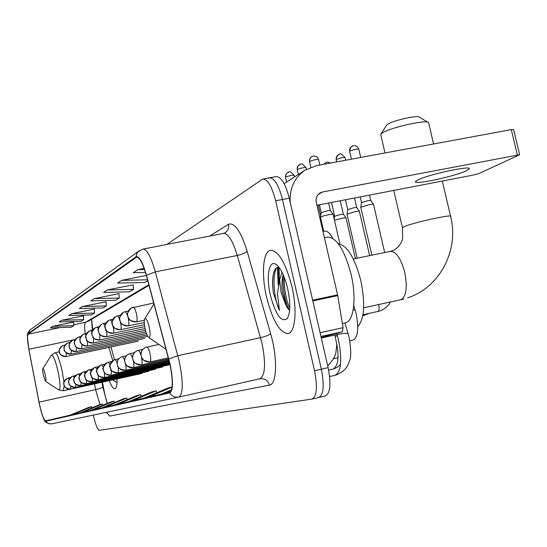 <?xml version="1.0" encoding="UTF-8"?>
<svg xmlns="http://www.w3.org/2000/svg" width="547" height="547" viewBox="0 0 547 547"><rect width="100%" height="100%" fill="white"/><g stroke="black" fill="none" stroke-linecap="round" stroke-linejoin="round"><path stroke-width="0.82" d="M114.426 359.728L111.034 346.955M353.779 305.397L356.145 313.766C358.976 328.59 357.95 337.369 353.075 340.097L349.848 340.904M102.46 382.127L104.792 394.332L107.233 403.433M91.629 319.263L92.785 330.108L88.97 331.222C86.488 332.829 85.482 335.12 85.961 338.087C87.171 341.807 89.694 343.454 93.53 343.037L93.612 338.053M109.126 380.664C111.41 386.141 113.352 388.821 114.952 388.712C116.497 388.295 117.195 385.033 117.037 378.921M322.969 231.436L324.508 231.135C327.147 230.677 329.909 233.084 332.788 238.348M336.897 344.925L337.014 344.535M279.073 267.353L279.291 280.679L279.073 267.353M318.976 397.437L325.219 395.987C330.313 393.553 331.277 384.117 328.118 367.666L289.26 198.212C285.472 183.73 281.062 176.537 276.023 176.633L269.774 177.789M318.532 397.539L318.552 397.539C323.578 395.119 324.508 385.676 321.342 369.211L282.471 199.505C278.69 185.002 274.314 177.789 269.336 177.871L268.392 178.308M291.934 286.744C285.623 262.69 278.457 250.533 270.43 250.266C262.929 251.586 261.24 274.464 266.526 296.939C272.529 320.453 279.647 332.665 287.886 333.588C295.277 332.87 297.465 310.142 291.934 286.744C285.623 262.69 278.457 250.533 270.43 250.266C262.929 251.586 261.24 274.464 266.526 296.939C272.529 320.453 279.647 332.665 287.886 333.588C295.277 332.87 297.465 310.142 291.934 286.744M169.844 363.762C173.098 380.268 173.043 389.751 169.666 392.206L45.51 420.869C43.562 419.665 41.401 413.429 39.035 402.148L28.888 349.26C27.336 340.678 27.056 335.653 28.061 334.183L136.572 257.186C139.622 257.213 142.883 263.312 146.357 275.469L169.844 363.762M169.994 363.714L146.466 275.271C142.596 261.856 139.082 255.688 135.923 256.775L27.965 333.773L27.364 336.179L28.82 349.225L38.96 402.1C40.464 409.628 42.112 415.358 43.917 419.282L45.627 421.279L169.816 392.869C173.276 390.36 173.337 380.644 169.994 363.714M278.163 284.953L277.479 267.449M312.289 398.995L318.552 397.539C323.578 395.119 324.508 385.676 321.342 369.211L282.471 199.505C278.69 185.002 274.314 177.789 269.336 177.871L263.066 179.04M93.311 415.084L93.558 416.199C95.636 424.951 97.571 429.655 99.363 430.311L311.872 399.098C316.829 396.691 317.718 387.242 314.546 370.757L275.667 200.804C271.886 186.274 267.545 179.047 262.628 179.115L166.753 244.468M94.33 309.13L71.65 313.691L68.874 315.537L91.472 314.922L94.508 313.075L94.33 309.034M83.547 315.858L61.784 320.255L59.233 321.951L80.929 321.335L83.712 319.639L83.541 315.769M73.64 322.046L52.717 326.292L50.372 327.851L71.226 327.236L73.797 325.677L73.633 321.964M133.256 284.823L107.301 289.958L103.615 292.413L129.448 291.818L133.468 289.363L133.249 284.72M146.336 275.414L121.742 280.344L117.653 283.066L144.777 282.484L147.745 280.679M144.162 268.379L137.83 269.637L133.263 272.68L145.495 272.44M106.111 301.773L82.433 306.511L79.39 308.535L102.973 307.92L106.296 305.903L106.104 301.677M94.262 298.635L90.925 300.857L115.581 300.255L119.225 298.033L119.02 293.609L94.262 298.635L119.225 298.033M118.302 404.062L140.654 394.647L141.338 396.308M114.631 404.91L136.716 395.611L140.654 394.647M132.627 400.753L156.052 390.873L156.811 392.719M128.572 401.689L151.697 391.939L156.052 390.873M148.504 397.088L172.045 387.139M144.005 398.127L168.271 387.878L172.073 386.948M166.192 393.006L171.033 390.955M161.167 394.168L171.512 389.792M105.304 407.064L126.685 398.066L127.307 399.57M101.968 407.836L123.102 398.948L126.685 398.066M93.469 409.799L113.954 401.183L114.514 402.558M90.419 410.503L110.679 401.99L113.954 401.183M82.638 412.294L102.303 404.042L102.815 405.293M79.841 412.944L99.294 404.78L102.303 404.042M72.689 414.592L91.595 406.66L92.067 407.809M70.119 415.187L88.826 407.344L91.595 406.66M107.301 289.958L133.468 289.363M121.742 280.344L147.512 279.804M137.83 269.637L144.558 269.514M82.433 306.511L106.296 305.903M71.65 313.691L94.508 313.075M61.784 320.255L83.712 319.639M52.717 326.292L73.797 325.677M342.347 323.489L345.198 322.867C353.731 321.937 356.842 298.368 351.071 274.279C344.412 249.548 336.467 237.152 327.229 237.09L324.405 237.658M279.052 267.326C276.761 267.066 275.045 268.673 273.897 272.153C272.324 277.534 272.16 284.515 273.425 293.089L279.435 310.402L277.479 293.575L279.654 279.729L281.09 292.652L286.471 306.429L282.512 292.358C281.561 285.513 281.773 279.681 283.141 274.854L283.202 274.662M279.654 279.729L282.04 272.208M287.66 288.46C284.481 275.647 280.529 267.572 275.804 264.235C268.844 259.729 266.04 277.117 270.409 295.387C275.736 314.956 281.336 322.709 287.202 318.634C290.464 312.952 290.614 302.888 287.66 288.46M286.471 306.429L288.549 309.472M279.435 310.402C273.917 298.703 271.88 275.066 276.809 267.75M289.746 308.214C285.855 299.134 284.05 288.85 284.317 277.356M273.425 293.089C272.379 285.65 272.413 279.1 273.534 273.438M289.24 310.094C284.426 299.9 282.443 288.146 283.278 274.826M466.612 170.657L469.182 168.941C472.67 164.914 427.843 174.568 417.71 180.045L415.535 181.59C412.8 185.406 455.501 176.25 466.612 170.657M321.198 337.506L342.354 331.755L320.966 336.473M290.225 202.438C289.377 188.442 294.361 177.666 305.178 170.11L316.535 165.618L511.295 129.605L513.626 129.557L519.616 154.651M316.939 205.255L473.866 174.951L479.261 173.433L519.636 154.739L322.614 191.97L320.091 192.913C316.829 195.094 315.551 198.246 316.275 202.369L337.581 294.854L343.037 327.674L342.354 331.755M386.476 125.318L387.666 124.231C393.156 120.422 418.817 114.754 419.358 117.222L427.747 122.159M433.573 143.977L428.609 122.665C428.021 119.143 390.339 127.478 382.435 132.887L380.992 134.015L380.815 135.013M145.146 328.932C146.24 333.554 147.43 336.391 148.709 337.444C150.384 337.588 150.555 334.128 149.228 327.072C147.608 320.665 146.117 317.889 144.777 318.751C143.97 320.426 144.1 323.817 145.146 328.932M357.772 326.655C364.405 318.983 365.423 303.647 360.829 280.632C354.784 257.835 347.304 245.569 338.395 243.832M43.377 375.345L45.476 381.252C46.167 381.218 46.064 378.968 45.189 374.517C44.204 370.36 43.404 368.411 42.803 368.664C42.461 369.581 42.652 371.803 43.377 375.345M112.744 360.61L108.867 347.42M360.76 207.272L369.437 204.564L373.471 204.222L384.691 252.529M361.533 202.622L367.803 200.674L370.716 200.462M346.989 214.157L355.379 211.559L359.358 211.21L369.649 255.627M347.748 209.638L353.806 207.764L356.685 207.539M331.482 202.452L334.668 216.256L340.535 214.492L343.372 214.239L345.93 217.774M334.449 220.277L342.039 218.198L345.971 217.829L355.386 258.567M321.855 226.581L322.552 226.287M320.474 217.262L320.474 217.166C321.472 216.462 324.289 215.621 328.904 214.643L333.075 214.28L339.933 244.03M321.246 212.653L327.345 210.766L330.354 210.513L333.027 214.212M353.171 310.019L355.044 309.616M349.834 340.815L353.075 340.097M334.737 375.495L329.622 376.439L334.737 375.495C341.143 372.261 342.415 360.507 338.538 340.22L337.048 334.518L321.315 337.998M349.253 337.978C351.215 350.292 351.201 358.176 349.212 361.635C347.557 365.656 346.36 371.092 335.037 375.42L335.147 375.392M289.26 198.212L275.667 200.804M328.118 367.666L314.546 370.757M349.246 337.957L348.289 334.306C347.933 332.966 344.186 333.034 337.048 334.518L336.685 333.294M328.631 370.059L333.253 369.006C338.914 365.437 339.516 354.518 335.065 336.268L334.696 335.037M338.032 357.697L333.376 358.729M91.985 327.373L92.347 327.359M337.417 335.817L335.065 336.268M39.035 402.148L95.609 389.635L99.957 404.616M94.528 383.871L95.609 389.635C100.245 388.555 102.645 387.611 102.809 386.804L107.15 403.467M209.679 236.085L228.482 224.297C234.581 222.15 240.796 231.135 247.121 251.244L270.635 333.738C277.767 357.943 276.946 384.575 269.466 385.136L109.79 416.076L106.549 412.301M109.79 416.076L106.234 412.363M135.923 256.775L136.675 253.815L138.097 251.729L142.952 249.111C146.828 249.097 150.958 256.68 155.327 271.866L179.3 361.533C183.375 382.244 183.231 394.1 178.876 397.088C174.972 397.724 171.949 396.315 169.816 392.869M45.627 421.279L48.074 423.556L51.397 423.898L178.876 397.088L259.852 378.756C265.254 375.563 265.986 363.776 262.04 343.393L237.295 255.456C232.728 240.571 228.099 233.22 223.402 233.412L143.17 249.07M168.832 358.941L177.864 355.7L260.584 337.67C265.514 336.494 268.864 335.181 270.635 333.738M27.965 333.773L30.153 329.868L139.239 250.738M247.121 251.244C245.453 252.94 242.177 254.341 237.295 255.456L155.327 271.866L146.466 275.271M223.648 233.357L225.077 232.783C227.983 230.759 229.118 227.928 228.482 224.297M269.466 385.136C267.88 380.309 264.68 378.182 259.852 378.756M28.061 334.183L59.951 327.571M73.756 324.706L85.612 322.245C84.484 323.298 84.354 327.113 85.229 333.697M28.888 349.26L75.404 339.475M136.073 257.425L137.283 257.186M148.832 284.741L85.612 322.245L88.477 321.13L148.996 285.363M278.286 267.292L278.69 282.642M318.135 194.527L322.614 191.97M312.638 300.159L337.581 294.854M517.325 154.856L511.295 129.605M337.731 295.633L312.816 300.939M320.104 332.713L343.037 327.674M407.638 297.848C440.02 287.455 459.152 250.095 450.653 216.523C453.648 213.727 413.238 222.526 404.329 226.622L402.462 227.723L402.585 238.362C402.462 240.051 400.124 247.066 393.149 250.485L390.264 251.388C396.096 251.415 400.924 258.403 404.746 272.338C407.59 287.414 406.298 296.549 400.855 299.735L363.652 307.797M45.476 381.252L58.659 389.902C60.669 389.888 60.464 383.707 58.037 371.351C55.281 359.837 53.038 354.497 51.309 355.324L55.083 352.692C57.093 353.341 59.411 359.256 62.043 370.435L63.951 382.059M70.46 389.163L63.178 390.77L64.204 385.881M150.138 361.875C151.013 361.088 150.999 358.415 150.09 353.854C149.023 349.506 147.964 347.222 146.904 347.003L145.427 347.482C142.035 349.28 140.627 352.131 141.215 356.022C142.658 360.432 145.632 362.381 150.138 361.875L150.083 361.888C141.488 360.268 142.897 359.352 141.782 358.073L140.873 354.497C140.996 351.331 142.514 349 145.427 347.482L158.883 344.425M349.93 151.054C353.854 149.502 356.808 148.88 358.798 149.194L357.8 147.191L355.851 145.837L352.965 145.741L350.648 147.314L349.636 151.341L351.454 159.163M353.164 145.741L351.742 146.288L350.278 147.738L349.629 149.331L349.656 151.416M377.656 311.517L377.731 311.51C379.139 310.812 379.481 308.487 378.756 304.529M150.049 361.888L168.38 357.895M141.406 364.856L141.488 364.835C142.288 364.152 142.288 361.697 141.488 357.464M141.488 364.835C137.099 365.334 134.206 363.44 132.805 359.153C132.237 355.372 133.605 352.603 136.907 350.846L138.343 350.381L136.907 350.846C134.07 352.323 132.593 354.606 132.477 357.683L133.365 361.15C134.453 362.394 133.078 363.283 141.441 364.849L168.647 358.914M140.894 355.071C139.957 351.988 139.109 350.429 138.343 350.381L142.767 349.43M336.467 159.423C340.261 157.933 343.14 157.324 345.102 157.611C338.62 150.514 340.542 155.423 338.237 154.78L336.419 157.495L336.193 159.69L336.699 161.891M339.625 154.24L337.93 154.992L336.815 156.189L336.179 157.734L336.207 159.758M363.352 315.687L364.473 314.395M133.229 367.659L133.304 367.646C134.008 367.099 134.049 364.965 133.42 361.239M133.304 367.646C129.03 368.131 126.213 366.292 124.846 362.114C124.299 358.435 125.632 355.741 128.853 354.032L130.248 353.574L128.853 354.032C126.084 355.475 124.641 357.697 124.538 360.692L125.379 364.008C126.425 365.191 124.894 365.964 133.256 367.652L168.9 359.871M132.477 357.444L130.248 353.574L134.371 352.685M326.778 162.302L325.424 162.835L324.111 164.223M125.482 370.319L125.55 370.298C126.186 369.847 126.241 367.94 125.721 364.582M125.55 370.298C121.386 370.777 118.637 368.986 117.311 364.917C116.778 361.335 118.077 358.709 121.215 357.047L122.576 356.603L121.215 357.047C118.514 358.456 117.113 360.623 117.017 363.55L117.837 366.763C118.849 367.912 117.366 368.664 125.509 370.312L169.132 360.774M124.572 359.933L122.576 356.603L126.419 355.776M169.344 361.629L118.159 372.835L118.391 367.646M118.2 372.822C114.132 373.286 111.451 371.543 110.159 367.584C109.639 364.09 110.911 361.533 113.974 359.905L115.301 359.475L113.974 359.905C105.824 369.321 111.595 365.765 110.152 368.076C112.313 369.136 106.973 370.845 118.159 372.835M117.099 362.387L115.301 359.475L118.89 358.702M111.157 375.228L111.417 370.49M169.543 362.442L111.198 375.221C107.246 375.673 104.627 373.97 103.369 370.114C102.863 366.709 104.108 364.213 107.096 362.62L108.388 362.203L107.096 362.62C99.52 370.832 104.532 368.746 103.342 370.51C105.468 372.302 101.168 373.676 111.178 375.228M110.022 364.787L108.388 362.203L111.752 361.478M104.518 377.505L104.785 373.15M104.566 377.498C100.689 377.943 98.139 376.281 96.908 372.514C96.416 369.198 97.633 366.757 100.552 365.205L101.817 364.801L100.552 365.205C93.147 373.28 98.057 371.194 96.881 372.883C98.945 374.62 94.74 375.974 104.532 377.505L169.72 363.222M103.308 367.105L101.817 364.801L104.962 364.117M98.193 379.68L98.453 375.659M98.241 379.666C94.453 380.103 91.958 378.483 90.754 374.804C90.276 371.563 91.465 369.184 94.323 367.673L95.554 367.269L94.323 367.673C86.85 376.151 92.019 373.252 90.809 375.413C92.758 376.343 88.019 377.936 98.207 379.673L169.885 363.953M96.915 369.348L95.554 367.269L98.508 366.634M90.836 371.502L89.585 369.628L88.382 370.018C81.257 377.881 86.029 375.516 84.867 377.307C86.829 378.893 82.741 380.274 92.176 381.744L92.422 378.018M169.857 364.692L92.19 381.738C88.498 382.162 86.064 380.582 84.894 376.992C84.423 373.82 85.585 371.495 88.382 370.018L92.354 369.027M86.405 383.721L86.658 380.261M86.447 383.707C82.823 384.131 80.436 382.585 79.294 379.078C78.836 375.98 79.978 373.704 82.713 372.261L83.882 371.878L82.713 372.261C75.746 379.953 80.416 377.642 79.267 379.344C81.154 380.835 77.148 382.285 86.419 383.714L162.445 367.023M85.038 373.574L83.882 371.878L86.488 371.31M80.901 385.608L81.147 382.38M80.942 385.594C77.394 386.011 75.062 384.5 73.948 381.068C73.503 378.039 74.618 375.816 77.291 374.401L78.44 374.025L77.291 374.401C71.048 380.876 74.707 379.515 73.804 380.774C74.296 380.527 72.225 384.267 80.915 385.601L155.355 369.246M79.506 375.577L78.44 374.025L80.888 373.492M148.579 371.372L75.657 387.406L75.876 384.391M75.684 387.399C72.204 387.809 69.92 386.332 68.826 382.975C68.396 380.008 69.49 377.833 72.108 376.445L73.23 376.083L72.108 376.445C65.92 382.907 69.619 381.539 68.696 382.702C69.175 382.127 66.912 385.977 75.657 387.406M74.214 377.498L73.23 376.083L75.541 375.577M70.604 389.136L70.83 386.312M70.638 389.129C67.24 389.526 64.997 388.083 63.931 384.794C63.507 381.895 64.58 379.768 67.151 378.408L68.245 378.052L67.151 378.408C61.1 384.705 64.703 383.385 63.808 384.527C64.272 383.98 62.071 387.748 70.618 389.136L142.076 373.416M69.161 379.344L68.245 378.052L70.419 377.58M309.759 161.42C313.588 159.895 316.535 159.28 318.593 159.58L317.602 157.591L315.667 156.244L313.199 156.045L310.935 157.194L309.8 159.115L309.506 161.68L310.792 167.252M313.014 156.134L311.51 156.736L310.108 158.172L309.424 160.127L309.527 161.748M136.518 321.834C137.338 320.945 137.304 318.245 136.408 313.752C135.382 309.561 134.377 307.38 133.372 307.202L131.191 308.029C128.313 309.896 127.15 312.563 127.718 316.029C129.14 320.371 132.073 322.306 136.518 321.834L136.429 321.868C124.695 319.974 129.81 317.643 127.677 316.576C128.887 314.149 123.766 317.383 131.191 308.029L153.714 303.004M136.326 321.875L144.333 320.214M297.424 169.467C301.137 168.004 304.002 167.403 306.04 167.676C299.565 160.633 301.609 165.426 299.141 164.893L297.903 166.199L297.329 167.95L297.199 169.707L298.3 174.507M300.611 164.305L299.141 164.893L297.78 166.295L297.178 167.806L297.212 169.768M128.196 325.889L128.374 325.855C129.147 324.993 129.099 322.381 128.224 318.012L128.21 317.93M128.374 325.855C124.039 326.313 121.188 324.433 119.807 320.207C119.253 316.836 120.381 314.245 123.191 312.426L125.311 311.619L123.191 312.426C115.943 321.609 120.969 318.368 119.772 320.72C121.96 321.807 116.573 323.831 128.292 325.882L144.258 322.532M127.41 315.031L125.311 311.619L128.278 311.011M285.725 177.098C289.315 175.69 292.119 175.108 294.129 175.355C287.763 168.497 289.842 173.153 287.407 172.64L286.197 173.912L285.63 175.621L285.513 177.324L286.587 182.007M288.837 172.066L287.407 172.64L286.074 174.008L285.527 177.378M120.504 329.691L120.661 329.656C121.359 328.932 121.338 326.586 120.607 322.614M120.661 329.656C116.443 330.108 113.66 328.275 112.313 324.166C111.779 320.884 112.88 318.354 115.615 316.583L117.68 315.804L115.615 316.583C108.538 325.602 113.468 322.374 112.285 324.672C114.426 325.718 109.174 327.694 120.586 329.684L144.422 324.665M119.499 318.58L117.68 315.804L120.408 315.236M113.202 333.294L113.352 333.26C113.981 332.644 113.981 330.518 113.352 326.88M113.352 333.26C109.229 333.704 106.521 331.92 105.209 327.92C104.696 324.72 105.769 322.258 108.436 320.528L110.446 319.769L108.436 320.528C101.53 329.335 106.35 326.176 105.195 328.405C107.383 329.499 101.968 331.202 113.284 333.287L144.702 326.662M112.053 322.101L110.446 319.769L112.949 319.25M106.275 336.713L106.405 336.685C106.986 336.138 107 334.196 106.446 330.846M106.405 336.685C102.392 337.116 99.745 335.386 98.467 331.482C97.968 328.364 99.014 325.957 101.619 324.268L103.581 323.53L101.619 324.268C95.212 331.974 99.376 330.149 98.439 331.885C100.58 333.725 96.238 335.079 106.344 336.706L145.058 328.535M105.01 325.533L103.581 323.53L105.879 323.051M99.684 339.96L99.875 334.559M99.807 339.94C95.882 340.364 93.305 338.675 92.06 334.867C91.568 331.824 92.593 329.479 95.144 327.831L97.051 327.106L95.144 327.831C88.874 335.407 92.963 333.561 92.026 335.229C94.111 337.014 89.852 338.354 99.752 339.96L145.468 330.285M98.33 328.843L97.051 327.106L99.164 326.668M91.985 332.022L90.836 330.518L88.97 331.222C82.665 339.106 86.959 336.856 86.029 338.771C87.964 339.721 83.308 341.301 93.475 343.058L93.53 343.037M93.414 343.058L145.933 331.94M87.438 346.012L87.636 341.355M87.541 345.984C83.794 346.395 81.332 344.788 80.149 341.157C79.677 338.265 80.662 336.022 83.096 334.449L84.915 333.759L83.096 334.449C77.612 340.665 80.724 339.858 80.006 340.966C80.293 340.241 78.597 344.822 87.493 346.005L146.452 333.492M85.954 335.085L84.915 333.759L86.706 333.383M81.735 348.822L81.927 344.487M81.831 348.801C78.166 349.205 75.753 347.632 74.604 344.09C74.146 341.26 75.11 339.072 77.489 337.526L79.267 336.856L77.489 337.526C71.753 344.384 75.356 343.304 74.741 344.918C76.669 346.367 72.683 347.263 81.783 348.822L147.04 334.955M80.204 338.019L79.267 336.856L80.915 336.508M76.286 351.509L76.477 347.454M76.375 351.495C72.792 351.885 70.433 350.353 69.305 346.887C68.86 344.118 69.804 341.978 72.129 340.473L73.872 339.817L72.129 340.473C66.857 346.579 69.893 345.301 69.161 346.579C69.654 346.34 67.554 350.121 76.334 351.509L147.738 336.309M74.72 340.843L73.872 339.817L75.39 339.496M71.076 354.08L71.267 350.278M71.165 354.066C67.65 354.449 65.346 352.952 64.238 349.56C63.808 346.853 64.731 344.76 67.007 343.284L68.71 342.641L67.007 343.284C61.79 349.342 64.854 348.09 64.102 349.266C64.601 348.712 62.255 352.562 71.117 354.08L144.798 338.374M69.483 343.55L68.71 342.641L70.112 342.347M66.091 356.541L66.276 352.965M66.173 356.528C62.734 356.904 60.471 355.441 59.397 352.124C58.973 349.471 59.876 347.42 62.112 345.977L63.773 345.348L62.112 345.977C56.997 351.933 59.999 350.689 59.267 351.844C59.732 351.297 57.517 355.106 66.132 356.541L138.323 341.137M64.478 346.155L63.773 345.348L65.059 345.075M336.918 344.022C335.352 353.765 337.513 354.853 327.728 365.964M344.897 322.928L348.186 333.957M333.533 368.938C336.973 367.734 339.318 366.128 340.569 364.104M106.597 412.315L106.952 412.78L106.296 412.349M27.364 336.179C27.008 334.326 27.938 332.22 30.153 329.868M43.917 419.282C44.437 421.716 46.775 423.282 50.933 423.98M91.513 319.332L92.354 330.197M101.954 382.244L102.809 386.804M277.185 265.261L275.804 264.235M288.05 317.151L287.202 318.634M469.066 168.435L469.182 168.941M284.098 183.601L305.178 170.11M386.661 125.031L380.992 134.015M402.462 227.723L393.751 190.424M385.006 152.962L380.705 134.535M148.709 337.444L166.103 349.383M144.777 318.751L153.953 303.9M450.584 216.229L442.304 181.043M403.946 298.977L400.493 299.824M353.314 258.991L390.264 251.388M63.178 390.77L58.659 389.902M112.682 379.878L117.031 382.647M59.261 351.803L55.083 352.692M42.803 368.664L51.309 355.324M390.531 301.978C387.529 307.038 383.262 310.217 377.731 311.51L362.955 314.723M371.878 255.169L360.74 207.197M361.546 202.568L360.753 207.169M360.213 196.899L361.533 202.588M370.722 200.441L373.416 204.147M358.798 149.194L360.719 157.447M369.478 195.108L370.702 200.4M369.198 313.363L362.757 315.824M357.184 258.191L346.976 214.089M347.755 209.583L346.989 214.062M345.465 199.751L347.748 209.604M356.685 207.518L359.304 211.142M345.102 157.611L345.711 160.223M354.477 198.007L356.671 207.484M330.477 163.04C325.793 161.167 327.619 162.459 325.424 162.835L324.022 164.237M334.682 216.236L334.183 219.128M340.248 200.756L343.359 214.205M322.019 223.955L321.691 225.863M318.204 205.016L320.699 215.846M323.708 231.292L320.46 217.193M319.441 204.776L321.246 212.619L320.474 217.166M318.593 159.58L319.845 165.009M328.617 203.005L330.34 210.479M306.04 167.676L306.423 169.344M294.129 175.355L294.491 176.948"/></g></svg>
